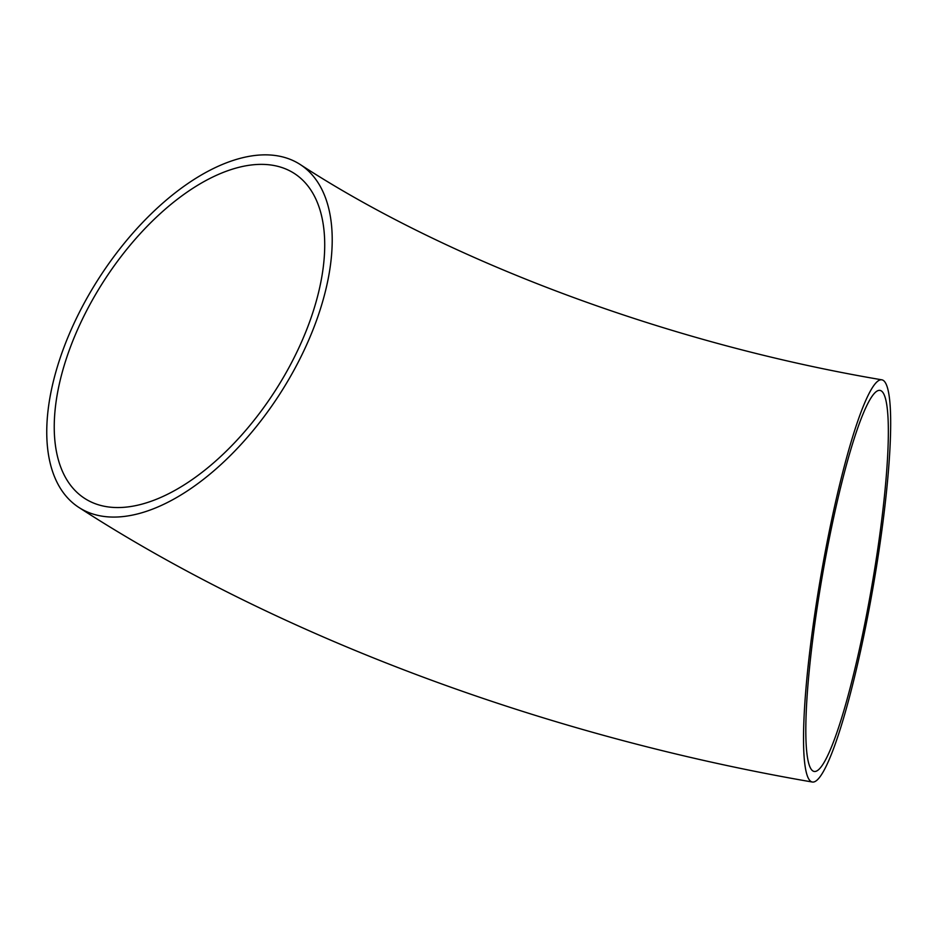 <?xml version="1.0" encoding="UTF-8"?>
<svg xmlns="http://www.w3.org/2000/svg" width="937" height="937" viewBox="0 0 937 937"><rect width="100%" height="100%" fill="white"/><g stroke="black" fill="none" stroke-linecap="round" stroke-linejoin="round"><path stroke-width="1.41" d="M232.563 160.625A204.079 107.38 122.8 0 1 300.168 164.479A204.079 107.38 122.8 0 1 279.718 394.172A204.079 107.38 122.8 0 1 78.825 507.409A204.079 107.38 122.8 0 1 71.376 329.215A204.079 107.38 122.8 0 1 232.563 160.625M890.15 405.604A204.079 26.681 99.8 0 0 881.869 379.825A204.079 26.681 99.8 0 0 820.8 576.372A204.079 26.681 99.8 0 0 812.309 782.02A204.079 26.681 99.8 0 0 864.16 634.091A204.079 26.681 99.8 0 0 890.15 405.604M853.572 674.359A193.35 25.276 99.8 0 0 880.042 390.401A193.35 25.276 99.8 0 0 822.182 576.618A193.35 25.276 99.8 0 0 814.136 771.444A193.35 25.276 99.8 0 0 853.572 674.359M230.303 169.843A193.35 101.735 122.8 0 1 294.359 173.486A193.35 101.735 122.8 0 1 274.974 391.116A193.35 101.735 122.8 0 1 84.646 498.39A193.35 101.735 122.8 0 1 60.518 378.899A193.35 101.735 122.8 0 1 230.303 169.843M300.168 164.479C448.46 261.177 667.449 343.516 881.869 379.825M78.825 507.409C279.976 637.628 545.826 736.177 812.309 782.02"/></g></svg>
